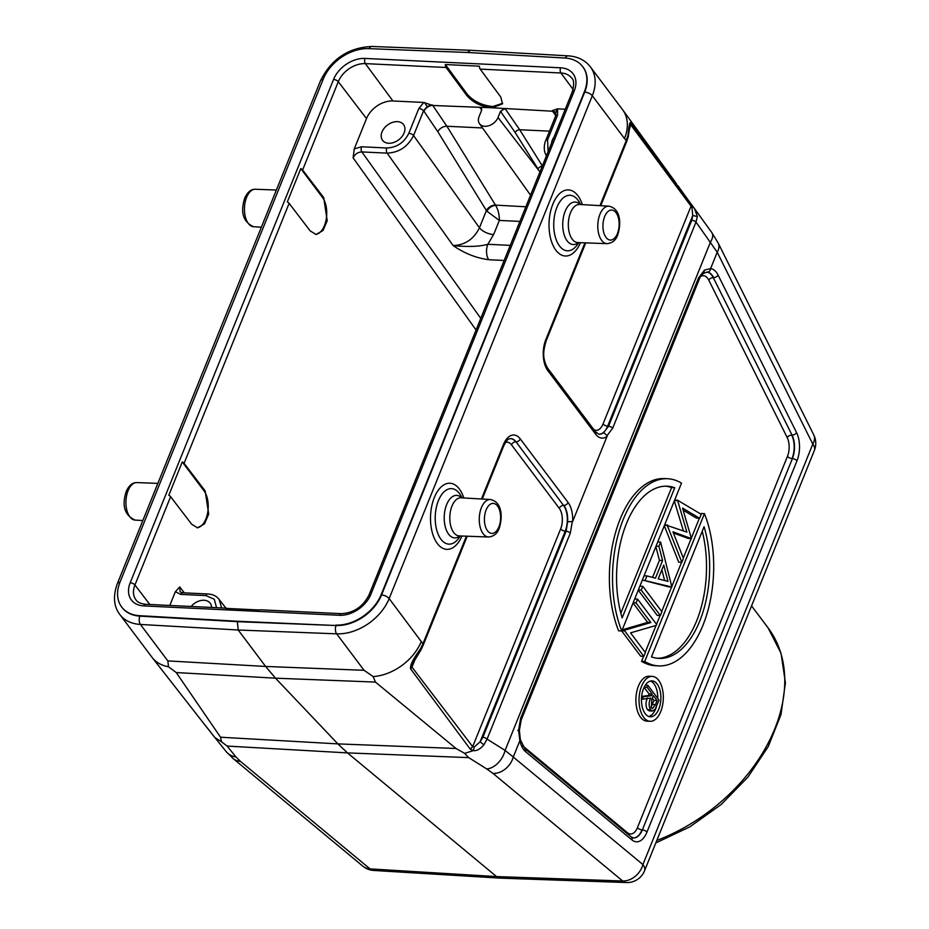<?xml version="1.0" encoding="UTF-8"?>
<svg xmlns="http://www.w3.org/2000/svg" width="929" height="929" viewBox="0 0 929 929"><rect width="100%" height="100%" fill="white"/><g stroke="black" fill="none" stroke-linecap="round" stroke-linejoin="round"><path stroke-width="1.39" d="M418.131 473.442A3.751 1.719 22 0 1 418.166 473.337A3.751 1.719 22 0 1 418.213 473.221L404.742 506.572A3.751 1.719 -158 0 0 404.684 506.677L369.01 594.99A3.751 1.719 22 0 1 370.892 594.281L574.238 90.961A3.751 1.719 -158 0 0 572.357 91.681L536.683 179.994A3.751 1.719 22 0 1 536.73 179.878L523.259 213.229A3.751 1.719 -158 0 0 523.201 213.333L418.166 473.337M482.534 127.958L446.895 126.251L432.798 105.488L492.289 107.799C481.361 106.707 472.838 102.573 466.706 95.397L446.117 67.492A3.751 2.021 -87.3 0 1 445.351 64.542L479.422 66.18A3.751 2.021 92.7 0 0 480.188 69.118L500.777 97.034L502.473 103.885L492.289 107.799L552.592 111.225L555.763 115.695M502.67 103.258L492.788 106.568C481.93 105.383 473.407 101.249 467.206 94.166L445.351 64.542M565.273 109.227L557.632 108.856L557.563 115.173L547.564 139.942L548.133 151.659M556.97 108.856L555.902 112.664A7.49 5.307 144 0 0 552.592 111.225L552.174 110.656L557.632 108.856M423.996 111.352L423.566 110.783A3.751 1.719 -158 0 0 418.828 108.542L423.763 102.445L432.798 105.488A7.49 5.237 143.1 0 0 423.996 111.352L437.814 131.709L486.401 210.569A7.49 4.9 148.4 0 1 495.482 205.112L446.895 126.251A7.49 4.9 -31.6 0 0 437.814 131.709M423.763 102.445L392.921 100.971A22.482 15.898 143.1 0 0 366.502 118.598L354.274 148.861L353.101 157.849C354.959 154.075 357.886 152.101 361.869 151.926L387.114 153.134C399.04 152.577 407.854 146.712 413.556 135.553L479.434 227.802C473.86 239.125 465.092 245.047 453.131 245.57C464.361 253.362 476.229 258.076 488.724 259.714A11.241 6.05 92.7 0 1 487.83 244.292C479.318 246.638 467.751 247.056 453.131 245.57L387.114 153.134A3.751 2.021 -87.3 0 1 386.812 147.99C396.764 147.537 404.103 142.636 408.818 133.3L418.828 108.542M479.666 107.195L481.443 108.066L481.57 110.435L479.085 116.59A11.241 7.943 143.1 0 0 479.492 123.685A11.241 7.943 143.1 0 0 484.81 126.298A11.241 7.943 143.1 0 0 498.014 117.495L500.499 111.341L504.911 108.403M549.515 131.163L519.671 129.735A3.751 2.427 -32.1 0 0 515.142 132.487L500.499 111.341M542.362 165.919L519.671 129.735L505.318 108.96A3.751 2.601 142.7 0 0 500.94 111.91M515.142 132.487L538.03 168.973A3.751 2.427 147.9 0 1 542.246 166.221M498.014 117.495L539.946 171.9M481.617 108.368A3.751 2.671 144.5 0 0 480.061 107.752L481.698 110.075M519.95 221.416L499.349 220.428C499.454 214.843 498.211 209.815 495.633 205.332C491.871 205.797 488.944 207.748 486.866 211.185L499.349 220.428L493.636 234.549A11.241 5.156 -158 0 1 479.434 227.802L486.401 210.569L486.866 211.185M170.611 496.701L191.699 524.27L197.552 527.811L204.531 523.828L208.7 514.051L205.17 490.918L184.081 463.35A3.751 1.719 22 0 0 182.27 461.934L168.799 495.285A3.751 1.719 -158 0 1 170.611 496.701L134.937 585.003L149.836 604.5M184.36 592.865L179.738 586.931L175.36 591.715L169.798 605.453M302.61 170.007L323.698 197.575L327.217 220.707L323.048 230.485L316.069 234.468L310.216 230.926L289.128 203.346A3.751 1.719 -158 0 0 287.316 201.941L300.787 168.59A3.751 1.719 22 0 1 302.61 170.007L338.284 81.694A3.751 1.719 -158 0 0 333.557 79.441L130.199 582.762A3.751 1.719 22 0 1 134.937 585.003A23.051 16.292 -36.9 0 0 135.994 599.913C137.457 602.271 140.662 603.734 145.609 604.291A3.751 2.021 92.7 0 0 143.832 605.917A26.802 18.952 -36.9 0 1 130.199 582.762M196.971 527.753A20.241 10.893 -87.3 0 0 207.573 513.214A20.241 10.893 -87.3 0 0 204.032 490.872L182.27 461.934M143.832 605.917L339.41 615.288A3.751 2.021 -87.3 0 1 341.175 613.663L260.434 609.796A3.751 2.021 92.7 0 0 259.702 610.005L225.642 608.367A3.751 2.021 -87.3 0 1 226.362 608.158A3.751 2.021 -87.3 0 1 227.059 608.437M211.557 607.45A13.122 9.267 -36.9 0 0 210.175 603.188A13.122 9.267 -36.9 0 0 204.055 600.262A13.122 9.267 -36.9 0 0 191.13 606.474M554.021 137.086A13.122 9.267 -36.9 0 0 551.571 143.124M718.222 243.119L718.222 243.119A18.743 11.38 153.5 0 1 717.211 252.235L812.794 444.108A18.743 11.38 -26.5 0 0 813.804 434.993L718.222 243.119L711.753 232.482L693.104 206.679M214.111 736.558L226.119 751.561A18.743 16.316 -39.1 0 0 235.92 756.914L227.117 746.068L347.481 752.896L496.55 876.581L622.674 880.994A18.743 10.149 -88 0 0 626.494 882.55A18.743 18.743 0 0 0 644.517 870.845A18.743 8.593 22 0 0 642.914 864.574L513.272 757.019A18.743 14.632 129.7 0 1 493.02 773.439L622.674 880.994A18.743 14.632 -50.3 0 0 642.914 864.574L812.794 444.108A18.743 8.593 -158 0 1 814.396 450.368A18.743 18.743 0 0 0 813.804 434.993M468.692 757.623L347.481 752.896L337.866 743.885L275.495 678.182L265.613 666.453L364.075 670.297L373.168 676.579L375.455 682.083L456.023 748.495L464.674 753.373L468.692 757.623L486.703 768.922A18.743 12.425 -57.9 0 0 505.086 750.411L710.453 242.097A18.743 9.197 -35.8 0 0 711.753 232.482M227.117 746.068L221.439 741.737L220.545 737.22L176.243 672.55L168.497 666.778L167.835 660.902L265.613 666.453L238.196 630.001L140.418 624.451L167.835 660.902M500.174 878.126L373.655 870.45A18.743 10.033 93.5 0 1 370.044 868.905A18.743 14.632 -50.3 0 1 362.833 866.165L233.179 758.598A18.743 14.632 129.7 0 0 240.402 761.339L370.044 868.905L496.55 876.581L500.336 878.137M629.932 125.647L630.965 125.113L691.037 206.168L692.024 207.991L692.744 215.551L691.791 220.196A3.751 1.719 -158 0 1 695.995 222.031L697.354 216.457L694.474 208.491L631.093 123.267C630.071 120.515 629.014 124.591 627.934 135.483L626.251 140.569L624.497 138.537A44.975 31.795 -36.9 0 0 622.802 109.994A44.975 31.795 -36.9 0 0 622.581 109.692L590.403 66.9A44.975 31.795 143.1 0 1 592.307 95.745L389.146 598.59L422.927 643.797L466.416 536.184M697.354 216.457L692.744 215.551L607.647 426.167L608.541 426.248A3.751 1.719 22 0 1 612.745 428.083L695.995 222.031L717.211 252.235L710.615 268.562L704.519 270.06L698.596 277.852L520.623 718.326L518.591 730.275L519.868 740.692L513.272 757.019L505.086 750.411L487.075 739.124L483.858 744.872C480.061 749.215 476.542 751.12 473.291 750.609L470.271 749.18L472.675 746.637L474.231 747.044L473.291 750.609L464.674 753.373M520.623 718.326A3.751 1.719 22 0 1 520.914 718.651A3.751 1.719 22 0 1 521.239 719.894L699.189 279.432C699.804 277.306 701.314 275.228 703.706 273.196L704.519 270.06M703.706 273.196L707.364 272.139A3.751 3.159 97.3 0 0 710.615 268.562A22.296 12.007 92.7 0 1 718.117 275.135A3.751 2.276 153.5 0 1 713.611 277.62A18.557 9.987 92.7 0 0 712.229 275.356A18.557 9.987 92.7 0 0 707.364 272.139M521.227 719.905L519.369 730.368L520.368 739.739A3.751 1.405 167.7 0 1 519.868 740.692A22.296 12.007 92.7 0 0 525.582 751.689L631.987 839.967A22.296 12.007 92.7 0 0 646.956 832.14L796.966 460.854A22.296 12.007 92.7 0 0 796.571 432.612L718.117 275.135M517.79 730.473L518.591 730.275M664.432 478.574A93.69 50.456 92.7 0 0 616.113 530.622A93.69 50.456 92.7 0 0 618.621 630.826L621.768 630.977L681.503 483.126A93.69 50.456 -87.3 0 0 667.591 478.725L664.432 478.574M660.356 615.509L641.231 590.089L642.763 586.292L661.889 611.712L660.356 615.509L657.198 615.358L638.258 590.17M650.823 622.546L636.051 602.909L637.584 599.112L656.71 624.532L656.385 625.333L630.57 632.87L645.388 652.564L643.843 656.362L624.729 630.942L625.078 630.071L650.823 622.546L647.664 622.395L633.079 603.002M647.664 622.395L622.233 629.827M643.843 656.362L640.696 656.211L621.71 630.977M655.874 546.577L659.439 560.396L652.576 577.385M642.357 580.021L668.717 586.861L671.876 587.012L642.38 579.975M674.315 500.928L683.384 530.842M664.305 525.721L678.693 562.15L681.851 562.3L667.312 525.524L664.432 525.384M673.397 533.002L688.273 538.448L691.431 538.599L672.933 531.829L683.43 558.387L681.851 562.3M683.163 510.184L696.483 518.127L699.642 518.277L682.525 508.07L691.431 538.599M643.576 656.35L641.567 661.332L644.714 661.483L704.449 513.632L701.302 513.482L701.012 514.19M699.374 518.254L691.513 537.705M691.164 538.588L683.291 558.05M681.584 562.289L671.957 586.118M671.597 586.989L661.715 611.468M660.089 615.497L656.524 624.3M656.071 625.426L645.202 652.321M641.567 661.332A93.69 50.456 92.7 0 0 655.479 665.745L658.638 665.896A93.69 50.456 -87.3 0 1 644.714 661.483M652.263 676.382L649.104 676.231A22.482 12.112 92.7 0 0 636.737 691.757A22.482 12.112 92.7 0 0 640.545 717.211A22.482 12.112 92.7 0 0 646.956 721.148L650.103 721.299A22.482 12.112 -87.3 0 1 643.692 717.362A22.482 12.112 -87.3 0 1 639.884 691.908A22.482 12.112 -87.3 0 1 652.263 676.382A22.482 12.112 -87.3 0 1 658.673 680.307A22.482 12.112 -87.3 0 1 662.47 705.773A22.482 12.112 -87.3 0 1 650.103 721.299M621.768 630.977A93.69 50.456 -87.3 0 1 619.271 530.773A93.69 50.456 -87.3 0 1 667.591 478.725M674.756 487.725A86.2 46.415 92.7 0 0 667.231 486.204A86.2 46.415 92.7 0 0 624.23 529.565A86.2 46.415 92.7 0 0 622.151 617.913L674.756 487.725L671.597 487.574L620.839 613.198M665.652 486.181A86.2 46.415 -87.3 0 1 671.597 487.574M642.763 586.292L639.884 586.153M641.231 590.089L638.351 589.95M637.584 599.112L634.704 598.973M636.051 602.909L633.172 602.77M624.729 630.942L621.838 630.803M625.078 630.071L622.198 629.932M645.26 580.114L646.956 575.922L655.479 578.14L662.586 560.547L658.916 546.31L660.612 542.106L671.876 587.012M646.956 575.922L644.076 575.783M662.586 560.547L659.439 560.396M658.916 546.31L656.037 546.171M660.612 542.106L657.732 541.967M658.208 578.848L667.951 581.368L663.759 565.099L658.208 578.848M661.866 569.814L664.618 580.509M667.312 525.524L686.891 532.12L677.543 500.208L701.232 514.329L699.642 518.277M677.543 500.208L674.663 500.069M667.51 525.048L664.63 524.908M677.357 500.685L674.466 500.545M704.449 513.632A93.69 50.456 -87.3 0 1 706.957 613.837A93.69 50.456 -87.3 0 1 658.638 665.896M651.473 656.884A86.2 46.415 92.7 0 0 658.986 658.406A86.2 46.415 92.7 0 0 701.987 615.056A86.2 46.415 92.7 0 0 704.066 526.708L651.473 656.884M702.231 531.26A86.2 46.415 -87.3 0 1 657.418 658.278M657.175 684.023A17.988 9.685 92.7 0 0 652.042 680.876A17.988 9.685 92.7 0 0 642.148 693.289A17.988 9.685 92.7 0 0 645.19 713.658A17.988 9.685 92.7 0 0 650.323 716.805A17.988 9.685 92.7 0 0 660.217 704.379A17.988 9.685 92.7 0 0 657.175 684.023M650.451 681.038A17.988 9.685 -87.3 0 1 654.016 683.872A17.988 9.685 -87.3 0 1 657.732 698.434M656.594 706.168A17.988 9.685 -87.3 0 1 648.756 716.491M651.601 695.693L652.239 694.114L647.095 687.274L647.873 685.335L659.033 700.164L655.154 709.187L652.506 711.045L650.555 709.779C648.663 706.261 648.686 702.37 650.637 698.097L642.276 699.189L643.24 696.796L651.601 695.693L648.442 695.542L649.081 693.963L644.111 687.355M648.442 695.542L641.66 696.436M647.478 697.946C645.527 702.219 645.504 706.11 647.408 709.628L649.348 710.894L652.506 711.045M647.873 685.335L645.318 685.207M650.555 709.779L647.408 709.628M642.276 699.189L641.474 699.154M643.24 696.796L641.625 696.715M652.239 694.114L649.081 693.963M647.095 687.274L644.215 687.135M657.105 700.582L653.377 695.635L651.763 699.572L651.345 707.84L652.495 708.537L655.468 704.635L657.105 700.582L653.946 700.431L652.309 698.26M650.997 707.259L653.946 700.431M467.229 536.207L423.252 645.051A3.751 1.719 22 0 0 422.927 643.797L420.523 648.848C413.022 659.091 409.724 665.779 410.641 668.915L470.271 749.18M373.168 676.579A44.975 31.795 -36.9 0 0 421.336 641.382M121.862 607.241A38.972 27.556 -36.9 0 0 122.024 607.45A38.972 27.556 -36.9 0 0 139.907 616.124L237.638 621.675L336.066 625.519A38.972 27.556 -36.9 0 0 381.552 594.955L584.713 92.11A38.972 27.556 -36.9 0 0 583.052 67.109A38.972 27.556 -36.9 0 0 582.889 66.9M237.325 621.246L238.196 630.001L336.658 633.845A5.992 3.205 -87.8 0 1 336.066 625.519L237.325 621.246L139.582 615.695A38.972 27.556 143.1 0 1 121.699 607.032A38.972 27.556 143.1 0 1 120.05 582.03L323.211 79.186A38.972 27.556 143.1 0 1 368.697 48.633L467.124 52.465L564.855 58.016A38.972 27.556 143.1 0 1 582.738 66.691A38.972 27.556 143.1 0 1 584.399 91.692L381.227 594.537A38.972 27.556 143.1 0 1 335.741 625.089M139.582 615.695L139.907 616.124A5.992 3.251 93.2 0 0 140.418 624.451A44.975 31.795 143.1 0 1 119.783 614.452L151.973 657.244A44.975 31.795 -36.9 0 0 152.217 657.569A44.975 31.795 -36.9 0 0 168.497 666.778M214.413 736.929L201.686 720.834M214.889 737.591L221.439 741.737M467.612 52.5L470.283 50.294L568.06 55.845C577.617 56.448 585.061 60.13 590.403 66.9M593.84 429.616A14.794 7.966 -87.3 0 0 603.06 423.914L691.037 206.168L690.711 203.59L693.092 206.644L692.024 207.991M572.659 521.483A22.296 12.007 92.7 0 0 568.083 502.473L520.286 438.918A3.751 2.648 143.1 0 1 516.048 441.856L563.52 505.411A18.534 9.975 -87.3 0 1 565.227 531.156L566.121 531.225L482.871 737.278A3.751 1.719 22 0 1 487.075 739.124L570.325 533.072A3.751 1.719 -158 0 0 566.121 531.225L567.619 521.808L572.659 521.483L607.032 436.398L607.125 435.62L603.676 432.577L608.541 426.248L691.791 220.196M203.776 723.505L214.889 737.614M397.426 121.653A13.122 9.267 -36.9 0 0 384.211 128.225A13.122 9.267 -36.9 0 0 382.574 140.337A13.122 9.267 -36.9 0 0 388.694 143.263A13.122 9.267 -36.9 0 0 401.909 136.691A13.122 9.267 -36.9 0 0 403.546 124.567A13.122 9.267 -36.9 0 0 397.426 121.653M600.761 205.692L626.564 141.823L628.271 136.737L627.934 135.483M482.871 737.278L480.13 741.783L483.858 744.872M410.641 668.915L411.977 667.15L472.675 746.637L560.651 528.903A3.751 1.719 22 0 0 565.227 531.156L480.13 741.783L474.231 747.044M415.251 659.033L411.977 667.15L412.43 663.968L420.872 650.079L420.523 648.848M315.488 234.41A20.241 10.893 -87.3 0 0 326.091 219.871A20.241 10.893 -87.3 0 0 322.549 197.529L300.787 168.59M572.357 91.681C574.25 84.26 574.052 79.778 571.776 78.233A23.051 16.292 -36.9 0 0 560.942 72.985A3.751 2.021 -87.3 0 1 560.605 67.794A26.802 18.952 -36.9 0 1 574.238 90.961M573.112 89.486L560.942 72.985L480.188 69.118M446.117 67.492L365.364 63.625A3.751 2.021 92.7 0 1 365.039 58.434L560.605 67.794M466.706 95.397L467.206 94.166M366.502 118.598L338.284 81.694A23.051 16.292 -36.9 0 1 365.364 63.625L392.921 100.971M493.636 234.549L487.83 244.292L510.265 245.372M480.769 318.38L361.869 151.926A3.751 2.021 92.7 0 1 361.578 146.782L386.812 147.99M504.168 260.457L488.724 259.714M424.483 102.515L427.166 106.498L423.566 110.783L413.556 135.553A3.751 1.719 22 0 0 408.818 133.3M427.166 106.498L432.368 104.919M495.482 205.112L525.86 206.784M361.578 146.782L354.274 148.861M353.101 157.849L476.066 330.004M289.128 203.346L184.081 463.35M204.032 490.872L205.17 490.918M175.36 591.715L180.725 594.397L205.959 595.605L214.262 599.24L216.585 607.694M221.636 607.938L219.151 599.472C216.608 596.07 212.799 594.235 207.736 593.979L182.502 592.772A3.751 2.021 92.7 0 0 180.725 594.397M182.502 592.772L180.087 591.785L179.738 586.931M546.635 155.898C542.141 149.79 545.381 140.732 545.683 140.662A3.751 1.719 22 0 1 545.683 140.662L555.681 115.893A3.751 1.719 -158 0 1 557.563 115.173M545.683 140.651A3.751 1.719 22 0 1 547.564 139.942M555.681 115.893L555.809 112.514L552.174 110.656M656.791 840.455A157.407 111.271 -36.9 0 0 768.039 627.818L751.561 605.917M486.703 768.922L493.02 773.439M220.545 737.22L337.866 743.885L456.023 748.495M240.402 761.339L235.92 756.914M699.2 279.42A3.751 1.719 -158 0 0 698.875 278.177A3.751 1.719 -158 0 0 698.596 277.852M796.966 460.854A3.751 1.719 -158 0 0 792.379 458.601A18.557 9.987 92.7 0 0 792.054 435.097L713.275 277.62A3.751 2.276 -26.5 0 0 708.757 280.105L787.2 437.571A14.794 7.966 -87.3 0 1 787.467 456.313L637.457 827.6A14.794 7.966 -87.3 0 1 627.528 832.79L522.47 745.627M706.458 272.104A18.534 9.975 -87.3 0 1 711.881 275.356A18.534 9.975 -87.3 0 1 713.275 277.62L792.054 435.097A3.751 2.276 -26.5 0 0 796.571 432.612M631.987 839.967A3.751 2.926 -50.3 0 0 631.221 836.924L633.264 837.9A18.557 9.987 92.7 0 0 642.369 829.887L792.379 458.601L642.369 829.887A3.751 1.719 22 0 1 646.956 832.14M631.221 836.924L524.827 748.646A3.751 2.926 129.7 0 1 525.582 751.689M700.733 276.436A14.794 7.966 -87.3 0 1 707.654 278.294A14.794 7.966 -87.3 0 1 708.757 280.105M787.2 437.571A3.751 2.276 153.5 0 1 791.717 435.097A18.534 9.975 -87.3 0 1 792.042 458.578A3.751 1.719 22 0 1 787.467 456.313M637.457 827.6A3.751 1.719 -158 0 0 642.032 829.852A18.534 9.975 -87.3 0 1 633.125 837.877M627.389 833.754A3.751 2.926 129.7 0 1 627.528 832.79M652.309 704.484L655.468 704.635M364.075 670.297L336.658 633.845A44.975 31.795 143.1 0 0 389.146 598.59A5.992 2.752 22 0 0 381.552 594.955L381.227 594.537M375.455 682.083L275.495 678.182L176.243 672.55M323.048 79.604A5.992 2.752 -158 0 0 320.517 80.753C331.339 59.015 348.433 47.588 371.797 46.45A5.992 3.205 92.2 0 0 369.196 48.645M607.125 435.62L612.745 428.083M570.325 533.072L572.241 521.959M624.497 138.537L592.307 95.745A5.992 2.752 -158 0 0 584.713 92.11L584.399 91.692M607.032 436.398A22.296 12.007 92.7 0 1 595.663 434.226L547.855 370.671A22.296 12.007 92.7 0 1 545.799 339.689L584.933 242.841M599.96 205.646L626.251 140.569A3.751 1.719 -158 0 1 626.564 141.823M520.286 438.918A22.296 12.007 92.7 0 0 503.379 444.677L481.443 498.989M463.826 497.967A33.084 17.814 92.7 0 0 434.296 497.596A33.084 17.814 92.7 0 0 437.083 543.198A33.084 17.814 92.7 0 0 462.003 536.021M582.344 204.624A33.084 17.814 92.7 0 0 552.813 204.252A33.084 17.814 92.7 0 0 555.6 249.855A33.084 17.814 92.7 0 0 580.52 242.666M119.783 614.452C113.675 606.382 112.862 596.093 117.356 583.598A5.992 2.752 22 0 1 119.887 582.448M255.405 189.249A18.766 10.103 92.7 0 0 246.591 197.389A18.766 10.103 92.7 0 0 246.046 198.864A18.766 10.103 92.7 0 0 253.617 226.746C243.131 221.95 240.17 212.404 244.733 198.109C247.497 192.048 251.062 189.098 255.405 189.249L276.366 190.039M136.888 482.592A18.766 10.103 92.7 0 0 128.063 490.733A18.766 10.103 92.7 0 0 127.528 492.207A18.766 10.103 92.7 0 0 135.1 520.089C124.602 515.293 121.641 505.748 126.216 491.453C128.98 485.391 132.545 482.441 136.888 482.592L157.849 483.382M565.343 58.051A5.992 3.251 -86.8 0 1 568.06 55.845M365.039 58.434A26.802 18.952 -36.9 0 0 333.557 79.441M339.41 615.288A26.802 18.952 -36.9 0 0 370.892 594.281M545.799 339.689A3.751 1.719 22 0 1 546.124 340.943L585.746 242.864M629.688 128.307L631.093 123.267M603.06 423.914A3.751 1.719 -158 0 0 607.647 426.167A18.534 9.975 -87.3 0 1 598.74 434.203M595.663 434.226A3.751 2.648 -36.9 0 0 595.501 431.822L598.88 434.215A18.557 9.987 92.7 0 0 603.676 432.577M546.124 340.943C543.674 349.443 541.642 357.723 547.704 368.267A3.751 2.648 143.1 0 1 547.855 370.671M567.619 521.808A18.557 9.987 92.7 0 0 563.857 505.411A3.751 2.648 -36.9 0 0 568.083 502.473M505.446 442.506A14.794 7.966 -87.3 0 1 511.473 444.794L559.281 508.349A3.751 2.648 143.1 0 1 563.52 505.411L516.048 441.856A18.557 9.987 92.7 0 0 510.427 438.604C508.976 439.661 508.488 436.7 503.704 445.932A3.751 1.719 -158 0 0 503.379 444.677M559.281 508.349A14.794 7.966 -87.3 0 1 560.651 528.903M510.288 438.604A18.534 9.975 -87.3 0 1 515.711 441.856A3.751 2.648 -36.9 0 0 511.473 444.794M462.166 497.874L460.784 495.494A27.789 14.969 92.7 0 0 459.46 493.485A27.789 14.969 92.7 0 0 438.395 500.673A27.789 14.969 92.7 0 0 440.961 539.273A27.789 14.969 92.7 0 0 458.74 538.193L460.343 535.952M459.843 535.94A21.274 11.45 -87.3 0 1 448.614 534.175A21.274 11.45 -87.3 0 1 447.975 533.258A21.274 11.45 -87.3 0 1 446.489 505.016A21.274 11.45 -87.3 0 1 461.667 497.839M453.747 532.572A19.079 10.277 92.7 0 0 459.24 535.917L488.549 537.008A18.766 10.103 -87.3 0 1 480.107 526.836A18.766 10.103 -87.3 0 1 481.408 507.652A18.766 10.103 -87.3 0 1 482.302 505.713A18.766 10.103 -87.3 0 1 490.349 499.512L461.063 497.805A19.079 10.277 92.7 0 0 451.982 506.073A19.079 10.277 92.7 0 0 453.178 531.76A19.079 10.277 92.7 0 0 453.747 532.572M486.134 509.916A15.027 8.094 -87.3 0 1 486.842 508.36A15.027 8.094 -87.3 0 1 497.932 506.619A15.027 8.094 -87.3 0 1 498.908 526.906A15.027 8.094 -87.3 0 1 498.199 528.45A15.027 8.094 -87.3 0 1 487.11 530.204A15.027 8.094 -87.3 0 1 486.134 509.916M580.683 204.531L579.301 202.15A27.789 14.969 92.7 0 0 577.977 200.141A27.789 14.969 92.7 0 0 556.912 207.33A27.789 14.969 92.7 0 0 559.479 245.93A27.789 14.969 92.7 0 0 577.257 244.85L578.86 242.608M578.372 242.597A21.274 11.45 -87.3 0 1 567.131 240.832A21.274 11.45 -87.3 0 1 566.493 239.914A21.274 11.45 -87.3 0 1 565.006 211.673A21.274 11.45 -87.3 0 1 580.195 204.496M572.264 239.229A19.079 10.277 92.7 0 0 577.757 242.574L607.067 243.665A18.766 10.103 -87.3 0 1 598.624 233.493A18.766 10.103 -87.3 0 1 599.925 214.309A18.766 10.103 -87.3 0 1 600.819 212.369A18.766 10.103 -87.3 0 1 608.867 206.168L579.58 204.461A19.079 10.277 92.7 0 0 570.511 212.729A19.079 10.277 92.7 0 0 571.695 238.416A19.079 10.277 92.7 0 0 572.264 239.229M604.651 216.573A15.027 8.094 -87.3 0 1 605.36 215.017A15.027 8.094 -87.3 0 1 616.45 213.275A15.027 8.094 -87.3 0 1 617.425 233.562A15.027 8.094 -87.3 0 1 616.717 235.107A15.027 8.094 -87.3 0 1 605.627 236.86A15.027 8.094 -87.3 0 1 604.651 216.573M205.959 595.605A3.751 2.021 -87.3 0 1 207.713 593.979M322.549 197.529L323.698 197.575M479.492 123.685L530.552 195.183M226.362 608.158L145.609 604.291M644.517 870.845L814.396 450.368M362.833 866.165A18.743 18.743 0 0 0 373.655 870.45M520.368 739.739L524.827 748.646M152.217 657.569L203.532 723.192M226.119 751.561L233.179 758.598M371.797 46.45L470.248 50.294M622.941 110.179L676.266 183.466M117.356 583.598L320.517 80.753M253.617 226.746L261.351 227.199M135.1 520.089L142.834 520.542M369.01 594.99C362.891 606.823 353.612 613.035 341.175 613.663M628.271 136.737L629.874 125.787M677.81 185.579L690.932 203.857M595.501 431.822L547.704 368.267M423.252 645.051L420.872 650.079M503.704 445.932L482.244 499.036M488.549 537.008C493.868 536.428 497.433 533.478 499.233 528.16C502.728 517.499 502.438 501.939 490.349 499.512M607.067 243.665C612.397 243.084 615.95 240.135 617.75 234.805C621.246 224.156 620.955 208.595 608.867 206.168M626.494 882.55L500.371 878.137M768.039 627.818L781.057 653.284L785.423 682.838L780.999 714.575L768.213 746.626L747.891 777.155L721.276 804.409L689.957 826.787L655.793 842.951M225.91 608.135L219.128 599.426"/></g></svg>
